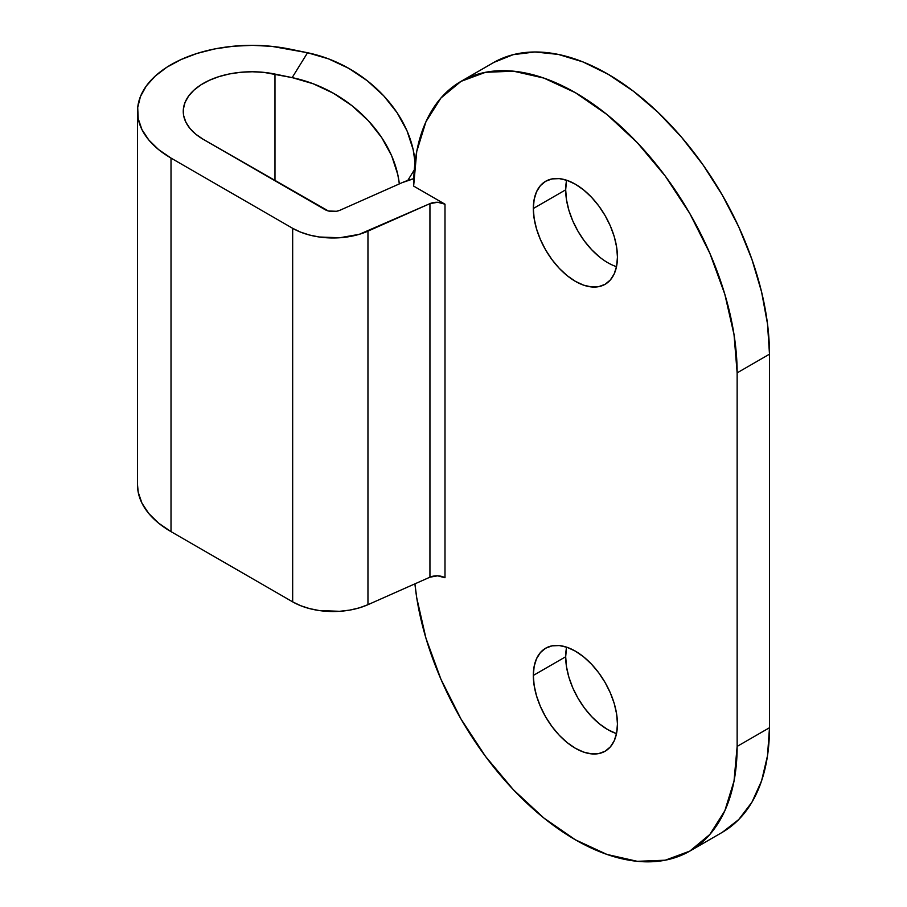 <?xml version="1.0" encoding="UTF-8"?>
<svg xmlns="http://www.w3.org/2000/svg" width="907" height="907" viewBox="0 0 907 907"><rect width="100%" height="100%" fill="white"/><g stroke="black" fill="none" stroke-linecap="round" stroke-linejoin="round"><path stroke-width="1.36" d="M615.944 733.4L607.735 729.602L599.538 723.933L591.647 716.609L584.369 707.925L577.997 698.209L572.77 687.835L568.882 677.189L566.49 666.702L565.685 656.759L533.327 675.432A59.477 34.341 60 0 1 545.651 648.21A59.477 34.341 60 0 1 591.477 664.139A59.477 34.341 60 0 1 617.44 724.001L616.635 733.003L614.243 740.736L610.354 746.88L605.128 751.223L598.756 753.581L591.477 753.876L583.586 752.084L575.389 748.275L567.181 742.606L559.29 735.294L552.023 726.609L545.651 716.881L540.425 706.508L536.536 695.873L534.144 685.375L533.327 675.432L534.144 666.43L536.536 658.697L540.425 652.552L545.651 648.21L552.023 645.852L559.29 645.557L567.181 647.349L575.389 651.158L583.586 656.827L591.477 664.139L598.756 672.835L605.128 682.552L610.354 692.925L614.243 703.571L616.635 714.058L617.44 724.001A59.477 34.341 60 0 1 605.128 751.223A59.477 34.341 60 0 1 559.29 735.294A59.477 34.341 60 0 1 533.327 675.432L565.685 656.759A59.477 34.341 -120 0 0 616.511 733.604M599.538 256.998L591.647 249.674L584.369 240.99L577.997 231.274L572.77 220.9L568.882 210.254L566.49 199.767L565.685 189.824L533.327 208.508A59.477 34.341 60 0 1 545.651 181.275A59.477 34.341 60 0 1 591.477 197.204A59.477 34.341 60 0 1 617.44 257.066L616.635 266.068L614.243 273.801L610.354 279.946L605.128 284.288L598.756 286.646L591.477 286.941L583.586 285.149L575.389 281.34L567.181 275.671L559.29 268.359L552.023 259.674L545.651 249.958L540.425 239.573L536.536 228.938L534.144 218.44L533.327 208.508L534.144 199.495L536.536 191.762L540.425 185.618L545.651 181.275L552.023 178.917L559.29 178.622L567.181 180.414L575.389 184.223L583.586 189.892L591.477 197.204L598.756 205.9L605.128 215.617L610.354 225.99L614.243 236.636L616.635 247.123L617.44 257.066A59.477 34.341 60 0 1 605.128 284.288A59.477 34.341 60 0 1 559.29 268.359A59.477 34.341 60 0 1 533.327 208.508L565.685 189.824A59.477 34.341 -120 0 0 616.511 266.669M137.513 111.38L137.513 484.928A114.373 66.03 0 0 0 171.015 531.627L292.666 601.863A57.186 33.015 0 0 0 367.959 604.686L429.941 577.181L429.941 203.633L367.959 231.138L367.959 604.686L367.959 231.138A57.186 33.015 180 0 1 292.666 228.315L171.015 158.079A114.373 66.03 180 0 1 137.513 111.38A114.373 66.03 180 0 1 290.376 49.205L307.552 52.742L328.561 58.876L348.764 68.354L367.392 80.825L383.706 95.802L397.107 112.717L407.062 130.925L413.184 149.7L415.043 162.364M722.289 832.343L738.717 819.565L751.926 802.23L761.597 780.791L767.503 755.746L769.487 727.731L769.487 354.183L737.142 372.856L737.142 746.404A228.745 132.071 60 0 1 689.762 851.129A228.745 132.071 60 0 1 523.022 799.498A228.745 132.071 60 0 1 414.918 583.847L416.744 597.872L425.95 638.222L440.893 679.139L461.017 719.058L485.528 756.438L513.487 789.838L543.826 817.989L575.389 839.803L606.942 854.428L637.281 861.321L665.25 860.199L689.762 851.129L709.875 834.44L724.829 810.779L734.024 781.052L737.142 746.404L737.142 372.856L734.024 334.626L724.829 294.276L709.875 253.359L689.762 213.44L665.25 176.06L637.281 142.66L606.942 114.509L575.389 92.707L543.826 78.07L513.487 71.188L485.528 72.299L461.017 81.369L440.893 98.058L425.95 121.719L416.744 151.446L413.637 186.094L444.997 204.2L444.997 577.748A11.44 6.598 0 0 0 429.941 577.181L429.941 203.633A11.44 6.598 180 0 1 444.997 204.2L444.997 577.748L437.65 575.82L429.941 577.181L367.959 604.686L359.274 607.871L349.739 610.105L339.672 611.307L319.23 610.547L309.514 608.586L300.568 605.661L292.666 601.863L292.666 228.315L292.666 601.863L171.015 531.627L171.015 158.079L171.015 531.627L158.578 523.124L148.793 513.532L141.946 503.136L138.215 492.218L137.513 484.723M689.762 851.129L722.108 832.445A228.745 132.071 -120 0 0 769.487 727.731L737.142 746.404L769.487 727.731L769.487 354.183L767.503 323.878L761.597 292.02L751.926 259.402L738.717 226.818L722.289 195.073L703.05 164.927L681.486 137.138L658.097 112.389L633.483 91.267L608.234 74.317L582.974 61.925L558.327 54.42L534.881 51.982L513.226 54.658L493.896 62.39M566.614 647.156A59.477 34.341 -120 0 0 565.685 656.759L566.49 647.757M566.614 180.221A59.477 34.341 -120 0 0 565.685 189.824L566.49 180.822M461.017 81.369A228.745 132.071 60 0 1 637.292 142.66A228.745 132.071 60 0 1 737.142 372.856L769.487 354.183A228.745 132.071 -120 0 0 669.638 123.976A228.745 132.071 -120 0 0 493.363 62.696L461.017 81.369A228.745 132.071 60 0 0 413.637 186.094L444.997 204.2L437.65 202.272L429.941 203.633L359.274 234.323L339.672 237.759L319.23 236.999L309.514 235.038L300.568 232.113L292.666 228.315L171.015 158.079L158.578 149.576L148.793 139.984L141.946 129.588L138.215 118.67L137.705 107.548L140.449 96.527L146.344 85.938L155.244 76.063L166.888 67.197L180.946 59.59L197.012 53.445L214.642 48.944L233.337 46.223L252.543 45.35L271.737 46.348L307.552 52.742L292.156 77.617L263.801 72.367L252.282 71.766L240.752 72.288L229.539 73.921L218.961 76.619L209.324 80.304L200.889 84.873L193.905 90.19L188.565 96.119L185.017 102.468L183.384 109.078L183.679 115.756L185.924 122.309L190.039 128.545L195.901 134.293L203.361 139.395L328.391 210.98L336.429 211.286L340.08 210.197L402.062 182.692L340.08 210.197A11.44 6.598 180 0 1 325.012 209.63L203.361 139.395A68.626 39.625 180 0 1 183.259 111.38A68.626 39.625 180 0 1 274.98 74.068L274.98 180.742L274.98 74.068L292.156 77.617L313.164 83.75L333.368 93.228L351.995 105.7L368.31 120.676L381.711 137.592L391.665 155.789L397.788 174.575L399.341 183.894M414.272 169.938L407.765 180.459L414.272 169.938M402.062 182.692A57.186 33.015 180 0 1 413.762 178.679L402.062 182.692M415.032 162.364A114.373 87.945 -148.2 0 0 307.552 52.742L292.156 77.617A114.373 87.945 31.8 0 1 399.329 183.894"/></g></svg>
